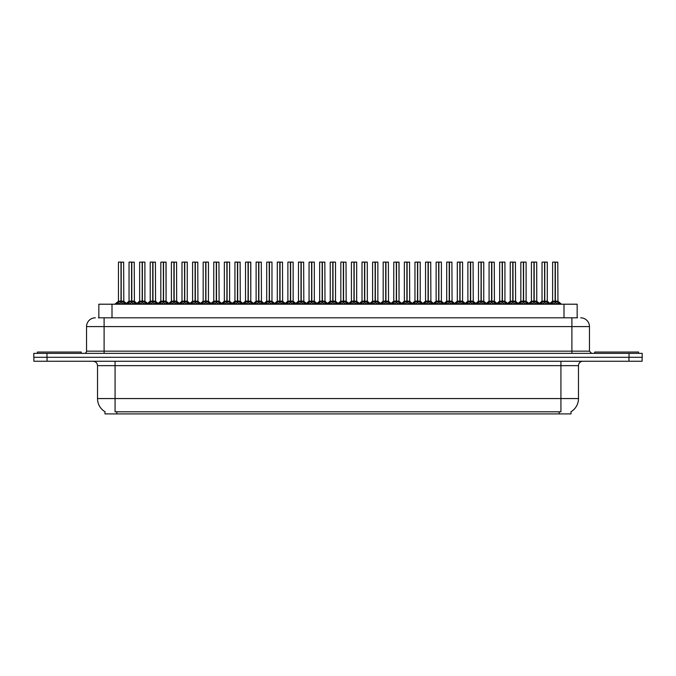 <?xml version="1.0" encoding="UTF-8"?>
<svg xmlns="http://www.w3.org/2000/svg" width="676" height="676" viewBox="0 0 676 676"><rect width="100%" height="100%" fill="white"/><g stroke="black" fill="none" stroke-linecap="round" stroke-linejoin="round"><path stroke-width="1.01" d="M98.84 317.813L98.84 304.208L577.16 304.208L577.16 317.813M571.017 411.735L571.017 413.915L104.983 413.915L104.983 411.735M105.11 411.811A15.362 15.362 0 0 1 97.521 398.561L115.072 398.561L115.072 411.811L560.928 411.811L560.928 398.561L578.479 398.561L578.479 365.648A4.386 4.386 0 0 1 582.873 361.254M97.521 398.561L97.521 365.648C97.259 362.978 95.798 361.516 93.127 361.254M570.89 411.811A15.362 15.362 0 0 0 578.479 398.561M47.05 361.254L642.115 361.254L642.115 357.308L33.885 357.308L33.885 361.254L47.05 361.254L47.05 357.308M642.115 361.254L642.115 357.308M98.645 317.813L577.558 317.813M98.442 317.813L104.104 317.813L104.104 326.592L86.545 326.592L86.545 351.165A2.197 2.197 0 0 1 84.356 353.362M95.324 317.813A8.78 8.78 0 0 0 86.545 326.592M580.676 317.813A8.78 8.78 0 0 1 589.455 326.592L589.455 351.165L591.644 353.362M46.965 353.362L33.8 353.362L33.8 357.308L46.965 357.308L46.965 353.362L629.035 353.362L629.035 357.308L642.2 357.308L642.2 353.362L629.035 353.362M540.158 304.208L541.662 302.628L544.543 301.141L544.543 302.704L544.695 262.085L547.29 262.17L547.29 301.141L544.772 301.141L547.644 302.628L549.149 304.208M547.197 262.085L544.772 262.17L544.772 302.704L544.695 301.141L547.366 301.31L545.059 301.31M544.543 262.085L542.025 262.17L544.543 262.085L542.025 262.17L542.025 301.141L544.772 301.141M544.619 262.085L544.695 301.141M544.543 262.17L544.653 301.141M543.774 262.085L545.532 262.085M547.644 302.628L547.644 304.208L544.772 302.704M544.543 302.704L541.67 304.217M550.746 304.208L552.25 302.628L555.131 301.141L555.131 302.704L555.283 262.085L552.698 262.085L555.207 262.085L555.207 301.141L558.232 302.628L559.736 304.208M555.359 301.141L555.359 302.704L555.283 301.141L557.877 301.141L555.359 301.141L555.351 262.085M555.131 262.085L552.613 262.17L552.613 301.141L555.283 301.141M555.647 301.31L557.953 301.31L557.784 262.085M555.131 262.17L555.131 301.141L552.613 301.141L549.951 303.406L547.366 301.31L550.948 304.208M555.207 262.085L554.362 262.085M558.224 304.217L555.359 302.704M555.131 302.704L552.258 304.217L552.25 302.628M81.281 353.362L81.281 352.044L37.4 352.044L37.4 353.362M638.6 353.362L638.6 352.044L594.719 352.044L594.719 353.362M518.982 304.208L520.486 302.628L523.359 301.141L523.359 302.704L523.511 262.085L526.105 262.17L526.105 301.141L523.587 301.141L526.469 302.628L527.973 304.208M526.021 262.085L523.587 262.17L523.587 302.704L523.511 301.141L526.19 301.31L523.883 301.31M523.368 262.085L520.841 262.17L523.368 262.085L520.841 262.17L520.841 301.141L523.587 301.141M523.435 262.085L523.511 301.141M523.359 262.17L523.477 301.141M522.599 262.085L524.356 262.085M526.469 302.628L526.469 304.208L523.587 302.704M523.359 302.704L520.495 304.217L520.486 302.628M497.798 304.208L499.31 302.628L502.183 301.141L502.183 302.704L502.336 262.085L504.93 262.17L504.93 301.141L502.412 301.141L505.285 302.628L506.797 304.208M504.845 262.085L502.412 262.17L502.412 302.704L502.336 301.141L505.014 301.31L502.699 301.31M502.183 262.085L499.665 262.17L502.183 262.085L499.665 262.17L499.665 301.141L502.412 301.141M502.26 262.085L502.336 301.141M502.183 262.17L502.302 301.141M501.423 262.085L503.172 262.085M505.285 302.628L505.285 304.208L502.412 302.704M502.183 302.704L499.31 304.217L499.31 302.628M476.622 304.208L478.126 302.628L481.008 301.141L481.008 302.704L481.16 262.085L483.754 262.17L483.754 301.141L481.236 301.141L484.109 302.628L485.613 304.208M483.661 262.085L481.236 262.17L481.236 302.704L481.16 301.141L483.83 301.31L481.523 301.31M481.008 262.085L478.49 262.17L481.008 262.085L478.49 262.17L478.49 301.141L481.236 301.141M481.008 262.17L481.16 301.141M480.239 262.085L481.996 262.085M481.084 262.085L481.118 301.141M484.109 302.628L484.109 304.208L481.236 302.704M481.008 302.704L478.135 304.217L478.126 302.628M455.447 304.208L456.951 302.628L459.824 301.141L459.824 302.704L459.976 262.085L462.578 262.17L462.578 301.141L460.06 301.141L462.933 302.628L464.437 304.208M459.832 262.085L457.306 262.17L459.9 262.085L460.06 302.704L460.052 262.085M459.9 262.085L457.306 262.17L457.306 301.141L459.976 301.141M459.824 262.17L459.942 301.141M459.063 262.085L460.821 262.085M462.933 302.628L462.933 304.208L460.06 302.704M459.824 302.704L456.959 304.217M520.841 262.17L520.841 301.141L523.359 301.141M460.06 262.17L462.485 262.085M529.57 304.208L531.074 302.628L533.947 301.141L533.947 302.704L534.099 262.085L536.609 262.085L534.099 262.085M536.609 262.085L534.184 262.17L534.184 301.175L537.057 302.628L538.561 304.208M534.184 301.175L534.184 302.704L534.099 301.141L536.702 301.141L534.065 301.141M533.955 262.085L531.429 262.17L531.429 301.141L534.023 301.141L534.023 262.085L531.522 262.085L534.023 262.085M536.702 262.17L536.778 301.31L534.471 301.31M533.947 262.17L533.947 301.141L531.437 301.141L528.767 303.406L526.19 301.31L529.764 304.208M533.187 262.085L534.944 262.085M537.057 302.628L537.057 304.208L534.184 302.704M533.947 302.704L531.082 304.217L531.074 302.628M508.394 304.208L509.898 302.628L512.771 301.141L512.771 302.704L512.923 262.085L510.338 262.085L512.847 262.085L512.847 301.141L515.881 302.628L517.385 304.208M513 301.141L513 302.704L512.923 301.141L515.518 301.141L513 301.141L513 262.085M512.78 262.085L510.253 262.17L510.253 301.141L512.923 301.141M513.287 301.31L515.602 301.31L515.433 262.085M512.771 262.17L512.771 301.141L510.253 301.141L507.591 303.406L505.014 301.31L508.589 304.208M512.847 262.085L512.011 262.085M515.881 302.628L515.881 304.208L513 302.704M512.771 302.704L509.907 304.217L509.898 302.628M487.21 304.208L488.714 302.628L491.596 301.141L491.596 302.704L491.748 262.085L489.162 262.085L491.672 262.085L491.672 301.141L494.697 302.628L496.201 304.208M491.824 301.141L491.824 302.704L491.748 301.141L494.342 301.141L491.824 301.141L491.824 262.085M491.596 262.085L489.078 262.17L489.078 301.141L491.748 301.141M492.111 301.31L494.418 301.31L494.257 262.085M491.596 262.17L491.596 301.141L489.078 301.141L486.416 303.406L483.83 301.31L487.413 304.208M491.672 262.085L490.835 262.085M494.697 302.628L494.697 304.208L491.824 302.704M491.596 302.704L488.723 304.217L488.714 302.628M466.034 304.208L467.538 302.628L470.42 301.141L470.412 302.704L470.572 262.085L467.986 262.085L470.496 262.085L470.496 301.141L473.521 302.628L475.025 304.208M470.648 301.141L470.648 302.704L470.572 301.141L473.166 301.141L470.648 301.141L470.64 262.085M470.42 262.085L467.893 262.17L467.893 301.141L470.572 301.141M470.935 301.31L473.242 301.31L473.073 262.085M470.42 262.17L470.42 301.141L467.902 301.141L465.24 303.406L462.654 301.31L460.348 301.31M470.496 262.085L469.651 262.085M473.513 304.217L470.648 302.704M470.412 302.704L467.547 304.217L467.538 302.628M434.271 304.208L435.775 302.628L438.648 301.141L438.648 302.704L438.8 262.085L441.394 262.17L441.394 301.141L438.876 301.141L441.758 302.628L443.262 304.208M441.31 262.085L438.876 262.17L438.876 302.704L438.8 301.141L441.479 301.31L439.163 301.31M438.656 262.085L436.13 262.17L438.656 262.085L436.13 262.17L436.13 301.141L438.876 301.141M438.724 262.085L438.8 301.141M438.648 262.17L438.766 301.141M437.887 262.085L439.645 262.085M441.758 302.628L441.758 304.208L438.876 302.704M438.648 302.704L435.783 304.217L435.775 302.628M413.087 304.208L414.591 302.628L417.472 301.141L417.472 302.704L417.624 262.085L420.219 262.17L420.219 301.141L417.7 301.141L420.573 302.628L422.077 304.208M420.134 262.085L417.7 262.17L417.7 302.704L417.624 301.141L420.295 301.31L417.988 301.31M417.472 262.085L414.954 262.17L417.472 262.085L414.954 262.17L414.954 301.141L417.7 301.141M417.548 262.085L417.624 301.141M417.472 262.17L417.582 301.141M416.712 262.085L418.461 262.085M420.573 302.628L420.573 304.208L417.7 302.704M417.472 302.704L414.599 304.217L414.591 302.628M391.911 304.208L393.415 302.628L396.288 301.141L396.288 302.704L396.449 262.085L399.043 262.17L399.043 301.141L396.525 301.141L399.398 302.628L400.902 304.208M399.043 262.17L396.525 262.17L396.525 302.704L396.449 301.141L399.043 301.141L398.95 262.085M396.297 262.085L393.77 262.17L396.297 262.085L393.77 262.17L393.77 301.141L396.525 301.141M396.288 262.17L396.449 301.141M395.528 262.085L397.285 262.085M396.373 262.085L396.406 301.141M399.398 302.628L399.398 304.208L396.525 302.704M396.288 302.704L393.424 304.217L393.415 302.628M370.735 304.208L372.239 302.628L375.112 301.141L375.112 302.704L375.264 262.085L377.859 262.17L377.859 301.141L375.341 301.141L378.222 302.628L379.726 304.208M377.774 262.085L375.341 262.17L375.341 302.704L375.264 301.141L377.943 301.31L375.636 301.31M375.121 262.085L372.594 262.17L375.121 262.085L372.594 262.17L372.594 301.141L375.341 301.141M375.188 262.085L375.264 301.141M375.112 262.17L375.231 301.141M374.352 262.085L376.11 262.085M378.222 302.628L378.222 304.208L375.341 302.704M375.112 302.704L372.248 304.217M444.859 304.208L446.363 302.628L449.236 301.141L449.236 302.704L449.388 262.085L446.811 262.085L449.312 262.085L449.312 301.141L452.345 302.628L453.849 304.208M449.464 301.141L449.464 302.704L449.388 301.141L451.982 301.141L449.464 301.141L449.464 262.085M449.244 262.085L446.718 262.17L446.718 301.141L449.354 301.141M449.76 301.31L452.067 301.31L451.898 262.085M449.236 262.17L449.236 301.141L446.718 301.141L444.056 303.406L441.479 301.31L445.053 304.208M449.312 262.085L448.475 262.085M452.345 302.628L452.345 304.208L449.464 302.704M449.236 302.704L446.371 304.217L446.363 302.628M423.675 304.208L425.187 302.628L428.06 301.141L428.06 302.704L428.212 262.085L425.626 262.085L428.136 262.085L428.136 301.141L431.161 302.628L432.674 304.208M428.288 301.141L428.288 302.704L428.212 301.141L430.806 301.141L428.288 301.141L428.288 262.085M428.06 262.085L425.542 262.17L425.542 301.141L428.212 301.141M428.576 301.31L430.891 301.31L430.722 262.085M428.06 262.17L428.06 301.141L425.542 301.141L422.88 303.406L420.295 301.31L423.877 304.208M428.136 262.085L427.3 262.085M431.161 302.628L431.161 304.208L428.288 302.704M428.06 302.704L425.187 304.217L425.187 302.628M402.499 304.208L404.003 302.628L406.884 301.141L406.884 302.704L407.036 262.085L404.451 262.085L406.96 262.085L406.96 301.141L409.986 302.628L411.49 304.208M407.113 301.141L407.113 302.704L407.036 301.141L409.631 301.141L407.113 301.141L407.104 262.085M406.884 262.085L404.366 262.17L404.366 301.141L407.036 301.141M407.4 301.31L409.707 301.31L409.538 262.085M406.884 262.17L406.884 301.141L404.366 301.141L401.705 303.406L399.119 301.31L396.812 301.31M406.96 262.085L406.115 262.085M409.986 302.628L409.986 304.208L407.113 302.704M406.884 302.704L404.011 304.217L404.003 302.628M381.323 304.208L382.827 302.628L385.7 301.141L385.7 302.704L385.852 262.085L383.275 262.085L385.776 262.085L385.776 301.141L388.81 302.628L390.314 304.208M385.937 301.141L385.937 302.704L385.852 301.141L388.455 301.141L385.937 301.141L385.928 262.085M385.709 262.085L383.182 262.17L383.182 301.141L385.852 301.141M386.224 301.31L388.531 301.31L388.362 262.085M385.7 262.17L385.7 301.141L383.182 301.141L380.52 303.406L377.943 301.31L381.517 304.208M385.776 262.085L384.94 262.085M388.801 304.217L385.937 302.704M385.7 302.704L382.836 304.217L382.827 302.628M436.13 262.17L436.13 301.141L438.648 301.141M414.954 262.17L414.954 301.141L417.472 301.141M349.551 304.208L351.064 302.628L353.937 301.141L353.937 302.704L354.089 262.085L356.683 262.17L356.683 301.141L354.165 301.141L357.038 302.628L358.55 304.208M356.598 262.085L354.165 262.17L354.165 302.704L354.089 301.141L356.767 301.31L354.452 301.31M353.937 262.085L351.419 262.17L353.937 262.085L351.419 262.17L351.419 301.141L354.165 301.141M354.013 262.085L354.089 301.141M353.937 262.17L354.055 301.141M353.176 262.085L354.925 262.085M357.038 302.628L357.038 304.208L354.165 302.704M353.937 302.704L351.064 304.217L351.064 302.628M328.375 304.208L329.88 302.628L332.761 301.141L332.761 302.704L332.913 262.085L335.507 262.17L335.507 301.141L332.989 301.141L335.862 302.628L337.366 304.208M335.414 262.085L332.989 262.17L332.989 302.704L332.913 301.141L335.583 301.31L333.276 301.31M332.761 262.085L330.243 262.17L332.761 262.085L330.243 262.17L330.243 301.141L332.989 301.141M332.837 262.085L332.913 301.141M332.761 262.17L332.871 301.141M331.992 262.085L333.75 262.085M335.862 302.628L335.862 304.208L332.989 302.704M332.761 302.704L329.888 304.217L329.88 302.628M307.2 304.208L308.704 302.628L311.577 301.141L311.577 302.704L311.729 262.085L314.332 262.17L314.332 301.141L311.813 301.141L314.686 302.628L316.191 304.208M314.239 262.085L311.813 262.17L311.813 302.704L311.729 301.141L314.408 301.31L312.101 301.31M311.585 262.085L309.059 262.17L311.585 262.085L309.059 262.17L309.059 301.141L311.813 301.141M311.653 262.085L311.729 301.141M311.577 262.17L311.695 301.141M310.816 262.085L312.574 262.085M314.686 302.628L314.686 304.208L311.813 302.704M311.577 302.704L308.712 304.217L308.704 302.628M286.024 304.208L287.528 302.628L290.401 301.141L290.401 302.704L290.553 262.085L293.147 262.17L293.147 301.141L290.629 301.141L293.511 302.628L295.015 304.208M293.063 262.085L290.629 262.17L290.629 302.704L290.553 301.141L293.232 301.31L290.917 301.31M290.401 262.085L287.883 262.17L290.401 262.085L287.883 262.17L287.883 301.141L290.629 301.141M290.477 262.085L290.553 301.141M290.401 262.17L290.519 301.141M289.641 262.085L291.398 262.085M293.511 302.628L293.511 304.208L290.629 302.704M290.401 302.704L287.528 304.217L287.528 302.628M264.84 304.208L266.344 302.628L269.225 301.141L269.225 302.704L269.378 262.085L271.972 262.17L271.972 301.141L269.454 301.141L272.327 302.628L273.831 304.208M271.887 262.085L269.454 262.17L269.454 302.704L269.378 301.141L272.048 301.31L269.741 301.31M269.225 262.085L266.707 262.17L269.225 262.085L266.707 262.17L266.707 301.141L269.454 301.141M269.301 262.085L269.378 301.141M269.225 262.17L269.335 301.141M268.457 262.085L270.214 262.085M272.327 302.628L272.327 304.208L269.454 302.704M269.225 302.704L266.352 304.217L266.344 302.628M243.664 304.208L245.168 302.628L248.041 301.141L248.041 302.704L248.202 262.085L250.796 262.17L250.796 301.141L248.278 301.141L251.151 302.628L252.655 304.208M250.796 262.17L248.278 262.17L248.278 302.704L248.202 301.141L250.796 301.141L250.703 262.085M248.05 262.085L245.523 262.17L248.05 262.085L245.523 262.17L245.523 301.141L248.278 301.141M248.126 262.085L248.202 301.141M248.041 262.17L248.16 301.141M247.281 262.085L249.038 262.085M251.151 302.628L251.151 304.208L248.278 302.704M248.041 302.704L245.177 304.217L245.168 302.628M360.147 304.208L361.652 302.628L364.525 301.141L364.525 302.704L364.677 262.085L367.186 262.085L364.677 262.085M367.186 262.085L364.753 262.17L364.753 301.175L367.634 302.628L369.138 304.208M364.753 301.175L364.753 302.704L364.677 301.141L367.271 301.141L364.643 301.141M364.533 262.085L362.006 262.17L362.006 301.141L364.601 301.141L364.601 262.085L362.091 262.085L364.601 262.085M367.271 262.17L367.355 301.31L365.04 301.31M364.525 262.17L364.525 301.141L362.006 301.141L359.345 303.406L356.767 301.31L360.342 304.208M363.764 262.085L365.522 262.085M367.634 302.628L367.634 304.208L364.753 302.704M364.525 302.704L361.652 304.217L361.652 302.628M338.963 304.208L340.467 302.628L343.349 301.141L343.349 302.704L343.501 262.085L340.915 262.085L343.425 262.085L343.425 301.141L346.45 302.628L347.954 304.208M343.577 301.141L343.577 302.704L343.501 301.141L346.095 301.141L343.577 301.141L343.569 262.085M343.349 262.085L340.831 262.17L340.831 301.141L343.501 301.141M343.864 301.31L346.171 301.31L346.011 262.085M343.349 262.17L343.349 301.141L340.831 301.141L338.169 303.406L335.583 301.31L339.166 304.208M343.425 262.085L342.58 262.085M346.45 302.628L346.45 304.208L343.577 302.704M343.349 302.704L340.476 304.217M317.788 304.208L319.292 302.628L322.165 301.141L322.165 302.704L322.325 262.085L319.74 262.085L322.249 262.085L322.249 301.141L325.274 302.628L326.778 304.208M322.401 301.141L322.401 302.704L322.325 301.141L324.919 301.141L322.401 301.141L322.393 262.085M322.173 262.085L319.647 262.17L319.647 301.141L322.325 301.141M322.689 301.31L324.995 301.31L324.826 262.085M322.165 262.17L322.165 301.141L319.655 301.141L316.985 303.406L314.408 301.31L317.99 304.208M322.249 262.085L321.404 262.085M325.274 302.628L325.274 304.208L322.401 302.704M322.165 302.704L319.3 304.217L319.292 302.628M296.612 304.208L298.116 302.628L300.989 301.141L300.989 302.704L301.141 262.085L298.564 262.085L301.065 262.085L301.065 301.141L304.099 302.628L305.603 304.208M301.217 301.141L301.217 302.704L301.141 301.141L303.735 301.141L301.217 301.141L301.217 262.085M300.997 262.085L298.471 262.17L298.471 301.141L301.141 301.141M301.513 301.31L303.82 301.31L303.651 262.085M300.989 262.17L300.989 301.141L298.471 301.141L295.809 303.406L293.232 301.31L296.806 304.208M301.065 262.085L300.228 262.085M304.09 304.217L301.217 302.704M300.989 302.704L298.124 304.217L298.116 302.628M275.428 304.208L276.94 302.628L279.813 301.141L279.813 302.704L279.965 262.085L277.38 262.085L279.889 262.085L279.889 301.141L282.914 302.628L284.427 304.208M280.041 301.141L280.041 302.704L279.965 301.141L282.56 301.141L280.041 301.141L280.041 262.085M279.813 262.085L277.295 262.17L277.295 301.141L279.965 301.141M280.329 301.31L282.644 301.31L282.475 262.085M279.813 262.17L279.813 301.141L277.295 301.141L274.633 303.406L272.048 301.31L275.631 304.208M279.889 262.085L279.053 262.085M282.914 302.628L282.914 304.208L280.041 302.704M279.813 302.704L276.94 304.217L276.94 302.628M254.252 304.208L255.756 302.628L258.638 301.141L258.638 302.704L258.79 262.085L256.204 262.085L258.714 262.085L258.714 301.141L261.739 302.628L263.243 304.208M258.866 301.141L258.866 302.704L258.79 301.141L261.384 301.141L258.866 301.141L258.857 262.085M258.638 262.085L256.12 262.17L256.12 301.141L258.79 301.141M259.153 301.31L261.46 301.31L261.291 262.085M258.638 262.17L258.638 301.141L256.12 301.141L253.458 303.406L250.872 301.31L248.565 301.31M258.714 262.085L257.869 262.085M261.739 302.628L261.739 304.208L258.866 302.704M258.638 302.704L255.765 304.217M222.489 304.208L223.993 302.628L226.866 301.141L226.866 302.704L227.018 262.085L229.612 262.17L229.612 301.141L227.094 301.141L229.975 302.628L231.479 304.208M229.527 262.085L227.094 262.17L227.094 302.704L227.018 301.141L229.696 301.31L227.389 301.31M226.874 262.085L224.347 262.17L226.874 262.085L224.347 262.17L224.347 301.141L227.094 301.141M226.942 262.085L227.018 301.141M226.866 262.17L226.984 301.141M226.105 262.085L227.863 262.085M229.975 302.628L229.975 304.208L227.094 302.704M226.866 302.704L224.001 304.217L223.993 302.628M201.304 304.208L202.817 302.628L205.69 301.141L205.69 302.704L205.842 262.085L208.436 262.17L208.436 301.141L205.918 301.141L208.791 302.628L210.304 304.208M208.352 262.085L205.918 262.17L205.918 302.704L205.842 301.141L208.521 301.31L206.205 301.31M205.69 262.085L203.172 262.17L205.69 262.085L203.172 262.17L203.172 301.141L205.918 301.141M205.766 262.085L205.842 301.141M205.69 262.17L205.8 301.141M204.929 262.085L206.679 262.085M208.791 302.628L208.791 304.208L205.918 302.704M205.69 302.704L202.817 304.217L202.817 302.628M180.129 304.208L181.633 302.628L184.514 301.141L184.514 302.704L184.666 262.085L187.26 262.17L187.26 301.141L184.742 301.141L187.615 302.628L189.119 304.208M187.167 262.085L184.742 262.17L184.742 302.704L184.666 301.141L187.336 301.31L185.03 301.31M184.514 262.085L181.996 262.17L184.514 262.085L181.996 262.17L181.996 301.141L184.742 301.141M184.59 262.085L184.666 301.141M184.514 262.17L184.624 301.141M183.745 262.085L185.503 262.085M187.607 304.217L184.742 302.704M184.514 302.704L181.641 304.217L181.633 302.628M158.953 304.208L160.457 302.628L163.33 301.141L163.33 302.704L163.482 262.085L166.076 262.17L166.076 301.141L163.558 301.141L166.44 302.628L167.944 304.208M166.076 262.17L163.558 262.17L163.558 302.704L163.482 301.141L166.076 301.141L165.992 262.085M163.339 262.085L160.812 262.17L163.339 262.085L160.812 262.17L160.812 301.141L163.558 301.141M163.33 262.17L163.448 301.141L163.406 262.085M162.57 262.085L164.327 262.085M163.33 301.141L160.812 301.141L160.812 262.17M166.44 302.628L166.44 304.208L163.558 302.704M163.33 302.704L160.465 304.217L160.457 302.628M137.777 304.208L139.281 302.628L142.154 301.141L142.154 302.704L142.306 262.085L144.901 262.17L144.901 301.141L142.382 301.141L145.264 302.628L146.768 304.208M144.816 262.085L142.382 262.17L142.382 302.704L142.306 301.141L144.985 301.31L142.67 301.31M142.154 262.085L139.636 262.17L142.154 262.085L139.636 262.17L139.636 301.141L142.382 301.141M142.23 262.085L142.306 301.141M142.154 262.17L142.273 301.141M141.394 262.085L143.143 262.085M145.264 302.628L145.264 304.208L142.382 302.704M142.154 302.704L139.281 304.217L139.281 302.628M116.593 304.208L118.097 302.628L120.979 301.141L120.979 302.704L121.131 262.085L118.545 262.085L121.055 262.085L121.055 301.141L124.08 302.628L125.584 304.208M121.207 301.141L121.207 302.704L121.131 301.141L123.725 301.141L121.207 301.141L121.198 262.085M120.979 262.085L118.461 262.17L118.461 301.141L121.131 301.141M121.494 301.31L123.801 301.31L123.64 262.085M120.979 262.17L121.089 301.141M121.055 262.085L120.21 262.085M124.08 302.628L124.08 304.208L121.207 302.704M120.979 302.704L118.106 304.217L118.097 302.628M233.076 304.208L234.58 302.628L237.453 301.141L237.453 302.704L237.606 262.085L235.028 262.085L237.53 262.085L237.53 301.141L240.563 302.628L242.067 304.208M237.682 301.141L237.69 302.704L237.606 301.141L240.208 301.141L237.682 301.141L237.682 262.085M237.462 262.085L234.935 262.17L234.935 301.141L237.606 301.141M237.977 301.31L240.284 301.31L240.115 262.085M237.453 262.17L237.453 301.141L234.935 301.141L232.274 303.406L229.696 301.31L233.271 304.208M237.53 262.085L236.693 262.085M240.563 302.628L240.563 304.208L237.69 302.704M237.453 302.704L234.589 304.217L234.58 302.628M211.901 304.208L213.405 302.628L216.278 301.141L216.278 302.704L216.43 262.085L213.844 262.085L216.354 262.085L216.354 301.141L219.387 302.628L220.891 304.208M216.506 301.141L216.506 302.704L216.43 301.141L219.024 301.141L216.506 301.141L216.506 262.085M216.278 262.085L213.76 262.17L213.76 301.141L216.43 301.141M216.793 301.31L219.108 301.31L218.94 262.085M216.278 262.17L216.278 301.141L213.76 301.141L211.098 303.406L208.521 301.31L212.095 304.208M216.354 262.085L215.517 262.085M219.379 304.217L216.506 302.704M216.278 302.704L213.405 304.217L213.405 302.628M190.716 304.208L192.221 302.628L195.102 301.141L195.102 302.704L195.254 262.085L192.668 262.085L195.178 262.085L195.178 301.141L198.203 302.628L199.707 304.208M195.33 301.141L195.33 302.704L195.254 301.141L197.848 301.141L195.33 301.141L195.322 262.085M195.102 262.085L192.584 262.17L192.584 301.141L195.254 301.141M195.618 301.31L197.924 301.31L197.764 262.085M195.102 262.17L195.102 301.141L192.584 301.141L189.922 303.406L187.336 301.31L190.919 304.208M195.178 262.085L194.333 262.085M198.203 302.628L198.203 304.208L195.33 302.704M195.102 302.704L192.229 304.217L192.221 302.628M169.541 304.208L171.045 302.628L173.918 301.141L173.918 302.704L174.078 262.085L171.493 262.085L174.002 262.085L174.002 301.141L177.028 302.628L178.532 304.208M176.673 262.17L174.154 262.17L174.154 302.704L174.078 301.141L176.673 301.141L176.58 262.085M173.926 262.085L171.4 262.17L171.4 301.141L174.078 301.141M173.918 262.17L173.918 301.141L171.408 301.141L168.738 303.406L166.161 301.31L163.854 301.31M174.002 262.085L173.157 262.085M177.028 302.628L177.028 304.208L174.154 302.704M173.918 302.704L171.053 304.217M148.365 304.208L149.869 302.628L152.742 301.141L152.742 302.704L152.894 262.085L150.317 262.085L152.818 262.085L152.818 301.141L155.852 302.628L157.356 304.208M152.97 301.141L152.97 302.704L152.894 301.141L155.488 301.141L152.97 301.141L152.97 262.085M152.751 262.085L150.224 262.17L150.224 301.141L152.894 301.141M153.266 301.31L155.573 301.31L155.404 262.085M152.742 262.17L152.742 301.141L150.224 301.141L147.562 303.406L144.985 301.31L148.559 304.208M152.818 262.085L151.982 262.085M155.852 302.628L155.852 304.208L152.97 302.704M152.742 302.704L149.878 304.217L149.869 302.628M127.181 304.208L128.694 302.628L131.566 301.141L131.566 302.704L131.719 262.085L129.133 262.085L131.643 262.085L131.643 301.141L134.668 302.628L136.18 304.208M131.795 301.141L131.795 302.704L131.719 301.141L134.313 301.141L131.795 301.141L131.795 262.085M131.566 262.085L129.048 262.17L129.048 301.141L131.719 301.141M132.082 301.31L134.397 301.31L134.228 262.085M131.566 262.17L131.566 301.141L129.048 301.141L126.387 303.406M131.643 262.085L130.806 262.085M134.668 302.628L134.668 304.208L131.795 302.704M131.566 302.704L128.694 304.217L128.694 302.628M245.523 262.17L245.523 301.141L248.041 301.141M203.172 262.17L203.172 301.141L205.69 301.141M174.154 301.141L176.664 301.141L174.442 301.31M559.17 413.915L559.17 411.735M116.83 413.915L116.83 411.735M112.005 317.813L112.005 304.208M563.995 317.813L563.995 304.208M560.928 361.254L560.928 365.648L97.521 365.648M578.479 365.648L560.928 365.648L560.928 398.561L115.072 398.561L115.072 361.254M628.95 361.254L628.95 357.308M104.104 353.362L104.104 351.165L589.455 351.165M86.545 351.165L104.104 351.165L104.104 326.592L571.896 326.592L571.896 353.362M589.455 326.592L571.896 326.592L571.896 317.813M544.248 301.31L542.025 301.141L544.543 301.141M548.109 303.025L548.109 304.208M541.662 302.628L541.662 304.208M541.206 303.025L541.206 304.208M554.835 301.31L552.529 301.31M557.877 262.17L555.359 262.17M558.232 302.628L558.232 304.208M558.697 303.025L558.697 304.208M551.793 303.025L551.793 304.208M523.072 301.31L520.841 301.141L517.182 304.208M526.925 303.025L526.925 304.208M520.021 303.025L520.021 304.208M501.896 301.31L499.665 301.141L502.183 301.141M505.749 303.025L505.749 304.208M498.846 303.025L498.846 304.208M480.712 301.31L478.49 301.141L481.008 301.141M484.574 303.025L484.574 304.208M477.67 303.025L477.67 304.208M459.536 301.31L457.314 301.141L459.824 301.141M466.237 304.208L462.57 301.141L460.06 301.141M463.39 303.025L463.39 304.208M456.951 302.628L456.951 304.208M456.486 303.025L456.486 304.208M533.66 301.31L531.353 301.31M537.513 303.025L537.513 304.208M530.609 303.025L530.609 304.208M512.484 301.31L510.177 301.31M515.518 262.17L513 262.17M516.337 303.025L516.337 304.208M509.434 303.025L509.434 304.208M491.308 301.31L488.993 301.31M494.342 262.17L491.824 262.17M495.162 303.025L495.162 304.208M488.258 303.025L488.258 304.208M470.124 301.31L467.817 301.31M473.166 262.17L470.648 262.17M473.521 302.628L473.521 304.208M473.986 303.025L473.986 304.208M467.082 303.025L467.082 304.208M438.361 301.31L436.13 301.141L432.471 304.208M442.214 303.025L442.214 304.208M435.31 303.025L435.31 304.208M417.185 301.31L414.954 301.141L411.295 304.208M421.038 303.025L421.038 304.208M414.135 303.025L414.135 304.208M396.001 301.31L393.778 301.141L396.288 301.141M399.862 303.025L399.862 304.208M392.959 303.025L392.959 304.208M374.825 301.31L372.594 301.141L375.112 301.141M378.678 303.025L378.678 304.208M372.239 302.628L372.239 304.208M371.775 303.025L371.775 304.208M448.948 301.31L446.642 301.31M451.982 262.17L449.464 262.17M452.802 303.025L452.802 304.208M445.898 303.025L445.898 304.208M427.773 301.31L425.457 301.31M430.806 262.17L428.288 262.17M431.626 303.025L431.626 304.208M424.722 303.025L424.722 304.208M406.589 301.31L404.282 301.31M409.631 262.17L407.113 262.17M410.45 303.025L410.45 304.208M403.547 303.025L403.547 304.208M385.413 301.31L383.106 301.31M388.455 262.17L385.937 262.17M388.81 302.628L388.81 304.208M389.266 303.025L389.266 304.208M382.363 303.025L382.363 304.208M353.649 301.31L351.419 301.141L353.937 301.141M357.503 303.025L357.503 304.208M350.599 303.025L350.599 304.208M332.465 301.31L330.243 301.141L332.761 301.141M336.327 303.025L336.327 304.208M329.423 303.025L329.423 304.208M311.29 301.31L309.059 301.141L311.577 301.141M315.143 303.025L315.143 304.208M308.239 303.025L308.239 304.208M290.114 301.31L287.883 301.141L290.401 301.141M293.967 303.025L293.967 304.208M287.063 303.025L287.063 304.208M268.938 301.31L266.707 301.141L269.225 301.141M272.791 303.025L272.791 304.208M265.888 303.025L265.888 304.208M247.754 301.31L245.532 301.141L241.864 304.208M251.616 303.025L251.616 304.208M244.712 303.025L244.712 304.208M364.237 301.31L361.93 301.31M368.09 303.025L368.09 304.208M361.187 303.025L361.187 304.208M343.062 301.31L340.746 301.31M346.095 262.17L343.577 262.17M346.915 303.025L346.915 304.208M340.467 302.628L340.467 304.208M340.011 303.025L340.011 304.208M321.877 301.31L319.571 301.31M324.919 262.17L322.401 262.17M325.739 303.025L325.739 304.208M318.835 303.025L318.835 304.208M300.702 301.31L298.395 301.31M303.735 262.17L301.217 262.17M304.099 302.628L304.099 304.208M304.555 303.025L304.555 304.208M297.651 303.025L297.651 304.208M279.526 301.31L277.211 301.31M282.56 262.17L280.041 262.17M283.379 303.025L283.379 304.208M276.476 303.025L276.476 304.208M258.342 301.31L256.035 301.31M261.384 262.17L258.866 262.17M262.204 303.025L262.204 304.208M255.756 302.628L255.756 304.208M255.3 303.025L255.3 304.208M226.578 301.31L224.347 301.141L226.866 301.141M230.431 303.025L230.431 304.208M223.528 303.025L223.528 304.208M205.403 301.31L203.172 301.141L199.513 304.208M209.256 303.025L209.256 304.208M202.352 303.025L202.352 304.208M184.218 301.31L181.996 301.141L184.514 301.141M187.615 302.628L187.615 304.208M188.08 303.025L188.08 304.208M181.176 303.025L181.176 304.208M163.043 301.31L160.812 301.141L157.153 304.208M166.896 303.025L166.896 304.208M159.992 303.025L159.992 304.208M141.867 301.31L139.636 301.141L142.154 301.141M145.72 303.025L145.72 304.208M138.817 303.025L138.817 304.208M120.691 301.31L118.461 301.141L120.979 301.141M123.725 262.17L121.207 262.17M124.545 303.025L124.545 304.208M117.641 303.025L117.641 304.208M237.166 301.31L234.859 301.31M240.208 262.17L237.69 262.17M241.019 303.025L241.019 304.208M234.116 303.025L234.116 304.208M215.99 301.31L213.684 301.31M219.024 262.17L216.506 262.17M219.387 302.628L219.387 304.208M219.844 303.025L219.844 304.208M212.94 303.025L212.94 304.208M194.815 301.31L192.499 301.31M197.848 262.17L195.33 262.17M198.668 303.025L198.668 304.208M191.764 303.025L191.764 304.208M173.631 301.31L171.324 301.31M177.492 303.025L177.492 304.208M171.045 302.628L171.045 304.208M170.589 303.025L170.589 304.208M152.455 301.31L150.148 301.31M155.488 262.17L152.97 262.17M156.308 303.025L156.308 304.208M149.404 303.025L149.404 304.208M131.279 301.31L128.964 301.31M134.313 262.17L131.795 262.17M135.132 303.025L135.132 304.208M128.229 303.025L128.229 304.208M542.025 301.141L538.358 304.208M557.953 301.31L561.536 304.208M541.941 301.31L539.363 303.406L536.778 301.31M499.665 301.141L496.007 304.208M478.49 301.141L474.831 304.208M457.314 301.141L453.647 304.208M520.765 301.31L518.179 303.406L515.602 301.31M499.581 301.31L497.004 303.406L494.418 301.31M478.405 301.31L475.828 303.406L473.242 301.31M457.23 301.31L454.644 303.406L452.067 301.31M399.119 301.31L402.702 304.208M393.778 301.141L390.111 304.208M372.594 301.141L368.935 304.208M430.891 301.31L433.468 303.406L436.054 301.31M409.707 301.31L412.292 303.406L414.87 301.31M388.531 301.31L391.117 303.406L393.694 301.31M351.419 301.141L347.76 304.208M330.243 301.141L326.584 304.208M309.059 301.141L305.4 304.208M287.883 301.141L284.224 304.208M266.707 301.141L263.048 304.208M250.872 301.31L254.455 304.208M367.355 301.31L369.933 303.406L372.518 301.31M346.171 301.31L348.757 303.406L351.334 301.31M324.995 301.31L327.581 303.406L330.158 301.31M303.82 301.31L306.397 303.406L308.983 301.31M282.644 301.31L285.221 303.406L287.807 301.31M261.46 301.31L264.046 303.406L266.623 301.31M224.347 301.141L220.689 304.208M181.996 301.141L178.337 304.208M166.161 301.31L169.744 304.208M139.636 301.141L135.977 304.208M118.376 301.31L114.802 304.208M123.801 301.31L127.384 304.208M240.284 301.31L242.861 303.406L245.447 301.31M219.108 301.31L221.686 303.406L224.271 301.31M197.924 301.31L200.51 303.406L203.087 301.31M176.749 301.31L179.334 303.406L181.912 301.31M155.573 301.31L158.15 303.406L160.736 301.31M134.397 301.31L136.974 303.406L139.56 301.31"/></g></svg>
